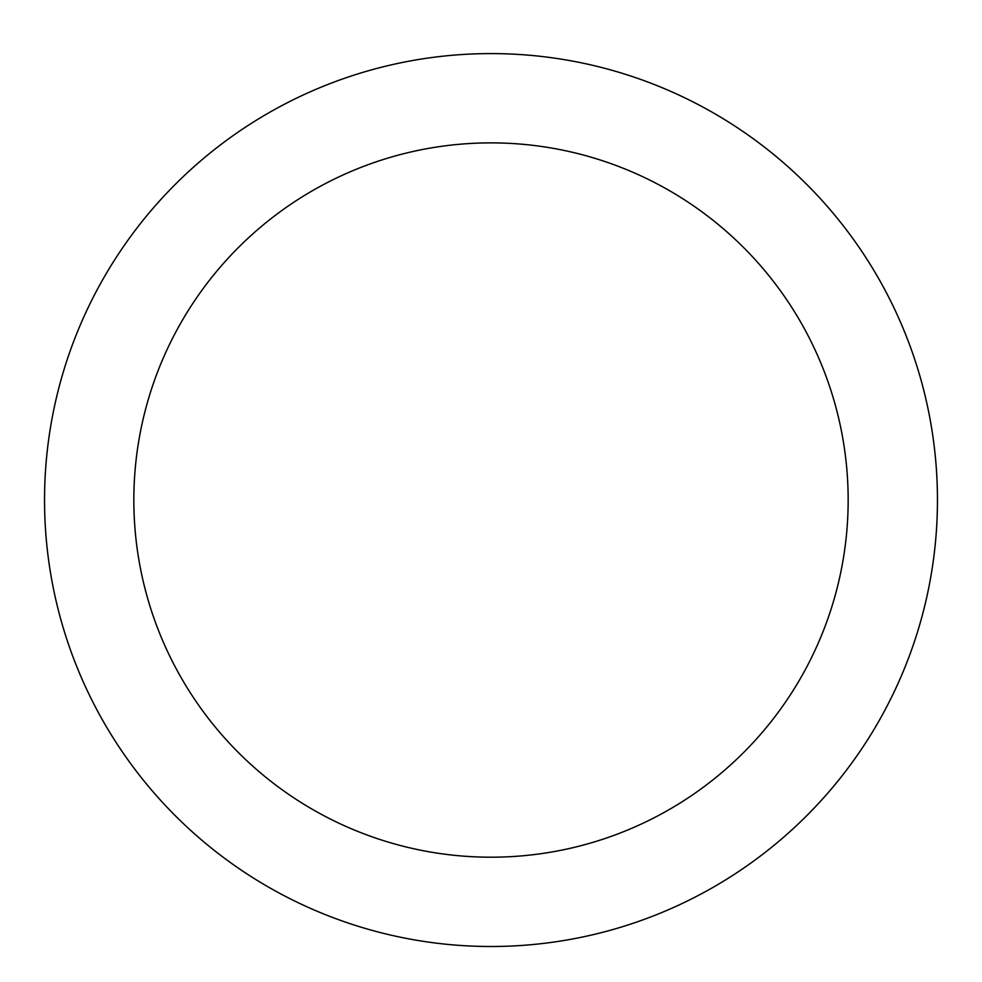 <?xml version="1.0" encoding="UTF-8"?>
<svg xmlns="http://www.w3.org/2000/svg" width="982" height="982" viewBox="0 0 982 982"><rect width="100%" height="100%" fill="white"/><g stroke="black" fill="none" stroke-linecap="round" stroke-linejoin="round"><path stroke-width="1.47" d="M491 53.593A446.442 446.442 0 0 1 877.638 723.268A446.442 446.442 0 0 1 104.362 723.268A446.442 446.442 0 0 1 491 53.593M491 142.881A357.153 357.153 0 0 1 800.305 678.623A357.153 357.153 0 0 1 181.695 678.623A357.153 357.153 0 0 1 491 142.881"/></g></svg>
